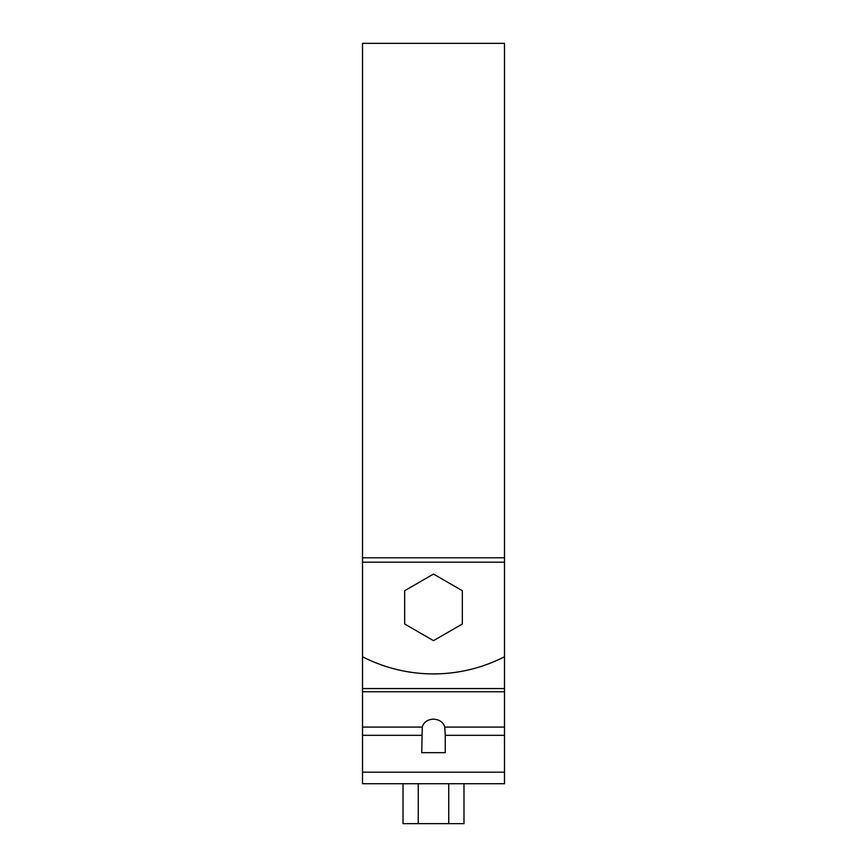 <?xml version="1.0" encoding="UTF-8"?>
<svg xmlns="http://www.w3.org/2000/svg" width="867" height="867" viewBox="0 0 867 867"><rect width="100%" height="100%" fill="white"/><g stroke="black" fill="none" stroke-linecap="round" stroke-linejoin="round"><path stroke-width="1.3" d="M362.514 557.784L362.514 656.818L366.947 658.931A155.291 155.291 0 0 0 500.053 658.931L504.486 656.818L504.486 43.35L362.514 43.35L362.514 557.784L504.486 557.784M404.661 590.709L404.661 624.012L433.5 640.659L462.339 624.012L462.339 590.709L433.5 574.062L404.661 590.709M504.486 691.747L362.514 691.747L362.514 783.725L504.486 783.725L504.486 656.818M445.259 735.335L444.728 727.088C441.953 716.586 425.047 716.586 422.272 727.088L421.741 752.664L445.259 752.664L445.259 735.335L504.486 735.335M362.514 691.747L362.514 656.818M504.486 783.725L362.514 783.725M448.738 783.725L448.738 823.65L463.986 823.65L463.986 783.725M448.738 823.65L418.262 823.65L418.262 783.725M418.262 823.65L403.014 823.65L403.014 783.725M362.514 562.184L504.486 562.184M362.514 772.183L504.486 772.183M504.486 688.571L362.514 688.571M362.514 735.335L421.741 735.335M444.728 727.088L504.486 727.088M362.514 727.088L422.272 727.088"/></g></svg>
